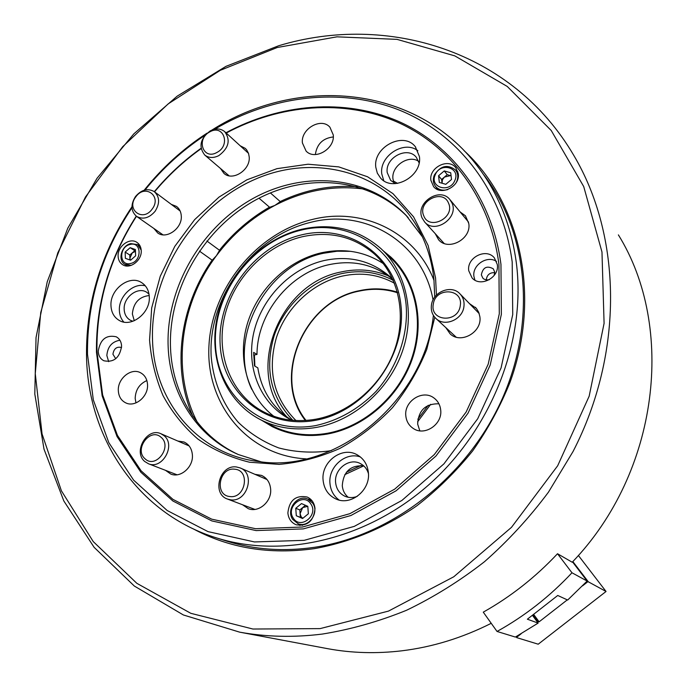 <?xml version="1.0" encoding="UTF-8"?>
<svg xmlns="http://www.w3.org/2000/svg" width="687" height="687" viewBox="0 0 687 687"><rect width="100%" height="100%" fill="white"/><g stroke="black" fill="none" stroke-linecap="round" stroke-linejoin="round"><path stroke-width="1.03" d="M270.377 192.91L280.253 201.609M464.214 150.771C520.171 202.261 541.562 295.393 510.132 382.015C500.351 406.335 487.839 429.323 472.587 450.998C455.953 471.6 437.336 489.883 416.743 505.855C384.806 527.908 349.717 542.429 314.191 548.664C269.553 554.813 229.209 548.192 193.15 528.81M211.828 130.118C297.797 75.295 415.996 84.63 477.688 166.486C498.324 193.554 511.188 225.508 516.272 262.34C526.302 338.7 493.137 426.507 431.007 482.824C368.773 539.097 284.349 558.926 217.229 538.119L227.277 541.304C254.825 549.763 283.963 551.747 314.706 547.273C391.65 535.791 467.435 477.01 502.223 398.829C536.994 320.597 527.71 231.94 483.974 175.048L486.173 178.045M277.204 47.515L220.261 70.323L168.169 103.9L122.724 146.675L85.489 196.946L57.785 252.876L40.739 312.491L35.269 373.634L42.053 433.926L61.409 490.827L93.234 541.571L136.842 583.323L190.806 613.311L252.919 629.026L320.09 628.614L388.473 611.104L453.755 576.788L511.489 527.333L557.672 465.769L589.163 396.201L604.088 323.354L601.975 252.009L583.71 186.546L551.24 130.513L507.246 86.45L454.803 55.87L397.043 39.374L336.931 36.832L277.204 47.515M322.375 634.058C293.864 637.622 266.29 636.986 239.651 632.152L183.395 614.977L134.343 586.054L94.128 547.333L63.831 500.969L44.011 449.152L34.805 394.029L36.033 337.592L47.257 281.704L67.841 228.084L97.004 178.319L133.819 133.871L177.212 96.128L225.98 66.347L278.716 45.737C386.747 12.993 512.184 50.185 573.791 155.391C621.615 235.916 624.234 352.268 573.061 451.496L548.475 492.132C529.454 517.672 508.131 540.858 484.507 561.691C459.835 580.944 433.832 597.14 406.498 610.288C378.726 621.563 350.679 629.49 322.375 634.058M325.475 648.262L328.292 648.794C352.122 653.122 376.631 653.792 401.818 650.812C432.424 647.077 462.231 637.914 491.231 623.315M206.907 241.025L219.514 250.274M212.163 260.175L199.41 251.09M269.656 207.319L259.025 198.191M557.509 553.739C535.405 577.295 510.656 596.763 483.27 612.151L497.036 631.456C524.739 616.084 549.72 596.531 571.979 572.778L557.509 553.739L572.211 562.232C659.159 471.866 675.673 327.192 618.386 234.885M433.068 299.91C422.565 241.79 364.891 208.101 310.713 222.33C253.039 236.002 207.912 296.758 211.158 356.124C213.219 381.165 222.562 404.231 238.372 422.411C249.982 433.523 263.43 442.033 278.716 447.924C294.757 452.115 311.443 453.137 328.772 451.007L331.589 450.474M434.064 280.571C415.292 231.476 361.963 206.77 312.327 219.471C256.629 232.816 211.596 288.239 208.934 346.128C205.765 403.973 247.586 455.962 306.17 458.856M327.433 434.021C364.29 427.383 398.786 397.292 412.054 359.567C425.339 321.825 416.253 280.631 390.903 257.118L383.269 250.832L390.903 257.118C416.253 280.631 425.339 321.825 412.054 359.567C398.786 397.292 364.29 427.383 327.433 434.021C307.433 437.43 288.995 434.948 272.129 426.575C288.995 434.948 307.433 437.43 327.433 434.021M192.849 416.262C171.552 368.077 179.728 306.943 211.57 260.888L216.431 255.693L220.02 249.51C233.778 232.515 249.948 218.586 268.523 207.723L274.783 205.456L281.009 201.162C305.724 189.586 331.151 184.794 357.309 186.787M254.396 354.981L254.886 366.119M261.773 420.35L272.129 426.575L261.773 420.35M292.851 420.324C270.635 397.155 264.409 368.936 274.182 335.66C284.444 305.26 311.091 280.519 341.327 273.684C359.833 269.699 377.146 271.915 393.247 280.339M394.441 283.207C378.417 274.448 361.096 272.061 342.487 276.045C312.628 282.769 286.367 307.321 276.475 337.394C267.106 370.336 273.598 398.056 295.951 420.538M287.106 417.172C244.168 372.637 278.295 283.594 341.181 271.949C357.687 268.342 373.427 269.665 388.413 275.899M397.575 292.782C385.278 288.823 372.594 288.248 359.516 291.048C303.766 301.172 271.494 377.635 306.016 420.435M305.372 420.478C271.202 377.189 303.809 300.803 359.705 290.627C372.637 287.853 385.201 288.36 397.404 292.155M448.551 203.206C442.892 188.212 417.103 201.411 423.759 215.787C429.186 230.909 455.387 217.727 448.551 203.206M422.144 218.071C415.051 203.069 439.671 186.443 449.83 199.505L451.96 202.948C459.139 217.693 435.129 234.465 424.729 222.09L422.144 218.071M433.282 304.281C429.847 321.679 458.203 323.354 460.256 305.698C463.476 288.162 435.275 286.874 433.282 304.281M463.905 306.703C462.497 319.653 444.798 327.167 436.099 318.631C432.286 315.041 430.74 310.49 431.453 304.994C432.93 291.829 451.222 284.418 459.783 293.658C463.184 297.179 464.558 301.524 463.905 306.703M135.837 196.826C125.79 209.475 142.741 222.502 152.119 209.114C162.209 196.267 145.034 183.523 135.837 196.826M155.09 211.313C149.199 218.097 143.042 219.797 136.619 216.414C130.856 211.252 130.478 204.623 135.494 196.525C141.479 189.629 147.722 187.989 154.223 191.596C159.736 196.783 160.028 203.352 155.09 211.313M229.784 496.521C245.465 499.08 250.652 470.269 234.782 469.23C219.273 466.817 213.983 495.224 229.784 496.521M236.534 466.988L240.124 467.916C255.83 473.48 247.131 502.712 230.531 499.801L227.637 499.106C211.373 494.005 219.711 464.249 236.534 466.988M216.92 152.454C231.124 145.3 223.49 123.754 209.784 131.904C195.769 138.954 203.094 160.492 216.92 152.454M210.256 130.882C215.77 128.125 220.57 128.366 224.666 131.612C230.763 140.028 228.823 148.023 218.844 155.606C213.485 158.268 208.788 158.079 204.752 155.056C198.371 146.675 200.2 138.619 210.256 130.882M161.067 437.31C150.281 427.099 133.621 449.478 145.069 458.813C155.82 469.255 172.72 446.559 161.067 437.31M144.802 461.544C132.703 451.84 147.095 427.022 160.904 433.72L164.047 435.687C176.138 445.013 162.372 469.908 148.486 463.768L144.802 461.544M572.52 561.906L587.136 581.047L567.677 600.043L557.741 595.474L527.376 619.202L538.127 623.092L515.37 637.064L497.036 631.456M587.136 581.047L571.979 572.778M538.127 623.092L532.605 615.552M585.736 582.542L588.312 581.803L606.046 591.481L538.222 644.2L516.744 637.639L517.612 635.818M516.057 636.686L516.744 637.639M537.054 621.623L539.106 621.829L567.282 599.863M533.172 615.148L537.681 621.306M533.851 614.659L539.106 621.829M572.838 561.562L588.312 581.803M578.368 555.448L606.046 591.481M586.758 582.576L582.507 585.891M521.064 633.843L517.551 636.583M115.734 358.743L112.926 354.209C113.836 348.695 116.627 346.446 121.316 347.45L121.573 347.596M121.599 346.145C121.35 341.774 119.564 338.657 116.232 336.793C106.227 334.595 100.233 339.404 98.241 351.212C98.481 355.729 100.354 358.915 103.857 360.769C113.81 362.727 119.727 357.85 121.599 346.145M119.907 340.228C111.964 341.645 107.61 346.737 106.846 355.522L108.675 361.663M489.196 279.781L486.19 279.935L483.949 279.059L482.858 278.149L481.347 274.86C482.875 267.38 486.851 265.362 493.266 268.797L494.692 271.983L494.168 275.461M494.734 272.61C489.685 272.507 486.868 274.955 486.284 279.944M497.319 264.564L494.374 257.891C486.259 247.56 466.507 257.565 468.749 270.764L472.081 277.934C480.376 287.69 499.612 277.574 497.319 264.564M496.512 261.421C487.186 254.997 472.038 265.13 473.927 276.457L474.94 280.159M141.23 250.635C141.024 246.968 139.59 244.22 136.919 242.391C129.749 237.187 117.4 246.332 118.112 256.251C118.31 260.047 119.813 262.872 122.638 264.701C129.826 269.656 142.003 260.476 141.23 250.635M458.281 173.656L455.876 167.826C448.517 157.589 428.782 167.534 430.878 180.312L433.557 186.563C441.08 196.327 460.445 186.306 458.281 173.656M457.937 171.879L456.391 171.14M315.007 508.552C314.397 503.013 311.778 499.166 307.141 497.01C295.711 494.949 289.287 500.265 287.87 512.957C288.48 518.762 291.271 522.713 296.243 524.799C307.501 526.431 313.761 521.012 315.007 508.552M310.558 499.166L308.068 499.209M419.396 156.464L415.326 146.726C403.432 131.019 372.809 147.207 375.823 167.353L377.335 173.176L380.581 178.062C392.809 192.669 422.582 176.301 419.396 156.464M417.859 150.754C404.222 139.762 379.121 156.009 381.766 173.905L383.767 180.698M419.096 162.888L416.305 157.297C407.468 145.781 384.935 157.701 387.202 172.557L390.663 180.389L395.454 183.618M418.615 161.273C408.25 154.377 391.075 166.306 392.964 178.989L393.943 182.914M368.378 472.536C367.433 464.412 363.655 458.487 357.034 454.734C342.066 446 320.966 461.939 323.096 480.213C324.058 489.058 328.3 495.301 335.849 498.942C350.765 506.276 370.628 490.243 368.378 472.536M360.392 456.958C345.664 451.522 328.094 466.894 329.966 483.459C330.662 490.552 333.719 496.083 339.146 500.059M368.455 473.618C367.107 469.092 364.462 465.777 360.52 463.656C349.46 457.327 334.011 469.084 335.608 482.514C336.329 488.964 339.43 493.549 344.908 496.254C348.893 497.955 353.006 497.998 357.257 496.375M344.771 474.648L363.724 465.88C350.516 465.013 343.371 471.634 342.272 485.7C342.736 490.501 344.719 494.365 348.223 497.294M149.294 296.853C148.907 290.386 146.314 285.62 141.513 282.555C129.465 274.457 109.851 289.382 110.968 305.646C111.32 312.491 114.119 317.446 119.366 320.503C131.44 327.897 150.556 312.877 149.294 296.853M145.309 285.818C133.201 282.494 118.499 296.475 119.375 310.395C119.555 315.05 121.041 318.94 123.815 322.066M149.01 294.088L146.675 292.233C137.752 286.307 123.299 297.316 124.167 309.313C124.441 314.328 126.502 317.978 130.341 320.245L132.909 321.258M149.208 295.53C139.032 296.75 133.415 302.898 132.359 313.985L134.274 320.726M440.659 409.735C440.041 404.806 437.842 400.916 434.047 398.056C422.745 389.04 403.724 401.285 405.845 416.09C406.481 421.44 408.945 425.562 413.256 428.448C424.652 436.546 442.857 424.188 440.659 409.735M438.916 403.793C425.545 403.578 418.46 410.345 417.653 424.077L419.809 430.809M333.255 134.884L329.897 127.181C321.224 117.005 300.588 128.933 302.409 142.939L306.093 151.08C314.886 160.749 335.162 148.753 333.255 134.884M333.289 136.945C322.864 138.19 316.887 144.064 315.359 154.541M153.888 228.488L157.684 232.945C166.486 239.703 182.407 228.29 181.282 215.933C181.016 211.819 179.427 208.65 176.499 206.418L171.286 204.365M435.215 233.632L438.649 239.84C448.396 251.399 471.462 239.093 468.809 223.601L465.451 215.812L460.118 211.948M242.537 504.756L248.265 508.672C258.707 513.009 271.889 501.519 270.644 489.11C269.991 482.506 266.942 477.937 261.515 475.395L254.954 474.331M147.533 384.651C147.164 379.001 144.785 375.008 140.397 372.672C131.062 367.571 117.52 378.623 118.319 390.637C118.671 396.528 121.187 400.624 125.867 402.925C135.193 407.606 148.409 396.502 147.533 384.651M146.872 380.555C139.392 383.956 135.494 389.915 135.176 398.443L135.957 402.908M220.518 168.504L223.953 173.39C232.678 181.557 250.661 169.835 249.192 156.842L248.522 153.373L246.616 149.809L245.259 148.366L240.21 145.781M445.88 327.682L450.105 333.839C460.84 344.445 482.454 332.027 479.852 316.613L478.684 312.199L476.366 308.369L469.487 303.628M165.507 470.337L170.814 474.082C180.612 478.264 193.382 467.066 192.403 455.086C191.888 448.757 189.088 444.386 184.004 441.99L177.804 441.028M136.464 216.311C109.559 258.321 96.386 303.379 96.953 351.495L102.621 394.922L117.434 435.369L141.127 470.835L172.944 499.372L211.69 519.157L255.633 528.715L302.546 527.015L349.838 513.687L394.69 489.144L434.296 454.588L466.129 412.045L488.217 364.127L499.286 313.822L498.917 264.212C490.441 198.431 450.397 145.61 397.258 122.088C343.818 98.851 280.124 104.269 226.238 133.046M225.929 132.763C280.15 103.608 344.35 97.966 398.28 121.281C451.909 144.871 492.381 198.071 500.96 264.401L501.355 314.337L490.226 364.977L468.002 413.213L435.953 456.039L396.081 490.81L350.928 515.508L303.319 528.896L256.096 530.579L211.871 520.935L172.884 500.995L140.869 472.261L117.048 436.563L102.148 395.858L96.463 352.173C95.897 303.748 109.156 258.406 136.241 216.139M226.401 541.021L226.839 541.167M131.973 207.697C101.865 252.885 87.034 301.687 87.481 354.114L93.32 399.911L108.812 442.643L133.664 480.196L167.156 510.501L208.024 531.626L254.465 541.94L304.143 540.343L354.286 526.379L401.886 500.454L443.931 463.862L477.714 418.735L501.089 367.888L512.734 314.534L512.193 261.962C502.721 190.402 457.92 133.793 399.499 110.178C340.761 86.837 271.691 95.527 214.679 129.242M217.229 538.119C137.228 513.876 87.507 437.267 86.519 355.454C86.081 302.16 101.229 252.61 131.947 206.804M422.368 236.783L405.983 215.237C366.781 174.867 302.151 170.196 251.064 199.591C199.891 228.986 165.859 288.918 168.143 346.6C169.801 393.436 196.293 436.331 238.277 454.519L261 461.801M408.19 217.59L407.683 217.066C368.575 176.791 304.109 172.085 253.168 201.377C202.133 230.66 168.212 290.403 170.522 347.923C172.197 393.771 197.667 435.867 238.303 454.528M201.085 148.675C183.815 161.007 168.298 175.391 154.532 191.836M154.309 191.664C168.117 175.151 183.687 160.698 201.016 148.306M204.881 135.373C182.253 150.367 162.304 168.573 145.06 189.973M486.748 178.783L485.297 176.842M144.193 190.205C162.218 167.705 183.154 148.684 207.019 133.158M298.184 523.769L299.944 525.529M436.4 187.448L436.795 189.114M135.468 250.935L134.781 250.686L132.282 252.868L135.485 251.408M130.058 244.46C118.568 246.813 119.177 266.668 130.71 263.456C142.329 261.103 141.574 241.128 130.058 244.46M131.294 265.345L124.914 264.392C117.322 260.304 121.539 245.414 130.762 243.602L137.58 244.598L141.204 250.094M130.358 260.124L129.895 258.157L129.963 259.987M129.791 255.04L129.895 258.157L132.282 252.868L129.791 255.04L125.154 252.06L125.36 258.321L130.599 260.218L135.64 255.822L135.416 249.544L130.169 247.681L125.154 252.06M134.781 250.686L130.169 247.681M442.042 183.223L442.454 179.728L444.42 177.083L450.466 175.614L447.246 174.687L441.595 179.479L442.024 183.214M454.863 180.441C460.84 167.559 440.255 161.763 435.249 174.79C429.203 187.542 449.745 193.597 454.863 180.441M447.795 189.569C442.883 190.917 438.873 189.956 435.756 186.675C433.093 183.317 432.621 179.427 434.356 174.996C440.59 165.627 447.658 163.978 455.55 170.058C458.023 173.364 458.427 177.16 456.752 181.454L456.065 182.828M451.076 175.786L450.466 175.614L451.076 175.829M439.328 182.433L445.794 184.314L451.505 179.47L450.724 172.772L444.249 170.926L438.564 175.743L439.328 182.433M441.595 179.479L438.564 175.743M447.246 174.687L444.249 170.926M302.787 518.35L301.121 516.718L300.09 513.644L302.675 507.599L307.802 506.328L301.499 503.58L295.762 508.286L296.295 515.748L302.589 518.513L308.351 513.79L307.802 506.31M293.332 518.178C300.545 530.081 318.957 515.027 310.773 503.872C303.456 492.115 285.303 507.058 293.332 518.178M312.662 503.124C319.73 512.485 308.566 528.277 298.098 523.734L292.756 519.449C285.68 509.857 297.299 494.073 307.767 499.08L312.662 503.124M305.475 505.297L299.824 509.934L300.356 517.345L302.735 518.393M300.356 517.345L296.295 515.748M299.824 509.934L295.762 508.286M301.447 234.902C348.378 223.223 396.09 255.057 401.002 305.878C406.644 356.544 365.441 411.659 315.608 420.298C265.835 429.701 222.227 392.672 220.123 344.187C217.324 295.796 254.413 245.877 301.447 234.902M316.097 419.147C350.447 412.81 382.547 384.514 394.776 349.254C407.022 313.985 398.331 275.65 374.467 254.061C353.882 236.508 329.769 230.746 302.143 236.775C265.13 245.551 233.245 278.673 224.503 316.939C215.709 355.17 231.373 395.034 263.808 411.951C279.686 420.066 297.119 422.471 316.097 419.147M350.705 251.33L337.154 251.21L323.568 253.254C266.135 264.847 227.217 337.832 251.768 389.357M383.277 263.576C364.539 251.459 343.766 247.895 320.975 252.885C287.114 260.751 257.522 289.485 247.286 323.972C237.075 358.442 247.311 396.064 273.804 416.262M392.483 279.077C374.132 264.443 352.989 259.634 329.056 264.667C289.502 273.065 257.084 313.573 256.99 354.44L253.649 352.379L254.491 365.888L257.84 367.88C261.481 390.671 272.67 408.052 291.417 420.006M392.852 279.454L389.495 276.243C370.825 260.536 349.048 255.289 324.161 260.528C290.567 268.231 261.644 298.021 253.761 332.637C245.834 367.227 260.107 403.398 289.442 418.993L291.898 420.229M301.078 230.136C251.597 241.764 212.618 294.234 215.495 345.166C217.633 396.201 263.473 435.36 316.011 425.528C338.554 420.461 358.528 409.134 375.926 391.547C397.378 367.279 408.516 334.981 406.12 304.796C400.856 251.176 350.456 217.779 301.078 230.136M316.724 427.357C296.526 430.852 277.934 428.37 260.948 419.92C225.293 401.818 207.946 358.442 217.332 316.801C226.658 275.118 261.258 238.947 301.567 229.295C331.984 222.605 358.459 229.054 380.984 248.642C406.524 272.275 415.635 313.83 402.187 351.976C388.739 390.104 353.899 420.581 316.724 427.357M270.73 425.004L272.378 425.863C289.15 434.21 307.484 436.683 327.373 433.282C363.981 426.687 398.228 396.785 411.393 359.318C424.566 321.834 415.515 280.923 390.31 257.591L382.899 250.48M253.649 355.136L256.99 354.44M430.672 404.334L417.576 421.852M393.29 180.913L397.541 183.403M364.471 189.105C333.65 184.966 303.757 190.419 274.783 205.456C251.803 217.685 232.343 234.43 216.431 255.693C179.874 304.178 171.106 371.882 197.349 422.299M520.153 634.367L517.517 636.428M586.604 582.516L583.254 585.126M433.909 278.87C431.986 261.936 427.374 246.332 420.066 232.051C389.392 172.592 316.518 152.299 255.272 179.213C193.82 205.791 150.084 274.087 152.531 340.185C154 401.139 197.616 454.648 259.188 461.595C335.333 473.721 424.42 400.933 433.403 315.402M434.768 317.291L426.739 349.477C418.237 370.482 406.807 389.89 392.44 407.7C376.665 424.162 359.112 437.756 339.79 448.465C319.859 457.267 299.661 462.574 279.171 464.386L249.484 462.222C230.531 457.568 213.331 449.839 197.856 439.045C183.678 426.73 172.076 412.26 163.042 395.652C155.631 378.133 151.14 359.602 149.568 340.074L151.69 307.913L160.251 276.234L174.799 246.375L194.661 219.617L219.016 197.1L246.831 179.839L276.947 168.667L308.059 164.219L338.76 166.889L367.562 176.774L392.973 193.64L413.583 216.869L428.113 245.439L435.575 277.969L436.451 295.101M346.446 472.184L361.104 465.442M417.833 419.199L428.207 405.33M328.292 648.794L239.651 632.152M450.157 199.891L468.577 222.167M424.729 222.09L444.111 243.421M436.099 318.631L456.108 337.119M460.187 294.07L479.208 313.624M136.619 216.414L162.948 234.817M154.412 191.742L180.14 210.986M240.381 468.027L267.011 479.543M227.637 499.106L254.86 509.419M224.872 131.801L248.514 153.364M204.752 155.056L229.063 175.786M161.119 433.815L189.123 445.923M148.486 463.768L177.04 474.786M415.704 147.198L415.326 146.726M357.549 455.017L357.034 454.734M434.51 398.408L434.047 398.056M475.79 307.716L475.361 307.269M434.742 297.136L433.901 279.025C432.003 262.022 427.391 246.358 420.066 232.051M407.683 217.066L405.983 215.237M127.516 266.024L124.914 264.392M140.277 246.384L137.726 244.692M458.272 173.562L455.782 170.342M438.349 189.792L435.756 186.675M302.426 525.383L298.098 523.734M312.233 500.995L307.999 499.183M376.218 255.71L374.467 254.061M391.092 277.72L389.495 276.243M272.378 425.863L260.948 419.92"/></g></svg>
